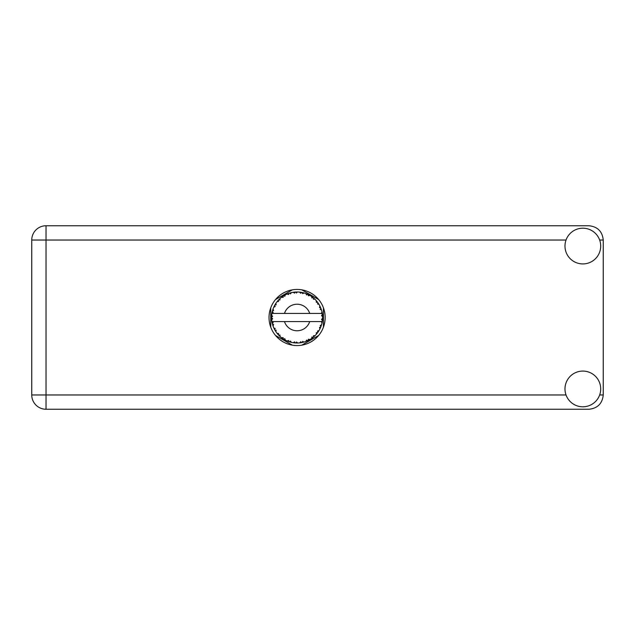 <?xml version="1.0" encoding="UTF-8"?>
<svg xmlns="http://www.w3.org/2000/svg" width="635" height="635" viewBox="0 0 635 635"><rect width="100%" height="100%" fill="white"/><g stroke="black" fill="none" stroke-linecap="round" stroke-linejoin="round"><path stroke-width="0.95" d="M292.338 289.838L275.511 299.553M318.667 299.553L301.839 289.838M323.421 327.215L323.421 307.784M301.839 345.162L318.667 335.447M275.511 335.447L292.338 345.162M270.756 307.784L270.756 327.215M582.843 406.797A17.859 17.859 0 0 0 600.702 388.938A17.859 17.859 0 0 0 582.843 371.078A17.859 17.859 0 0 0 564.983 388.938A17.859 17.859 0 0 0 582.843 406.797M582.843 263.922A17.859 17.859 0 0 0 600.702 246.062A17.859 17.859 0 0 0 582.843 228.203A17.859 17.859 0 0 0 564.983 246.062A17.859 17.859 0 0 0 582.843 263.922M297.093 289.433A28.067 28.067 0 0 0 269.026 317.5A28.067 28.067 0 0 0 297.093 345.567A28.067 28.067 0 0 0 325.152 317.5A28.067 28.067 0 0 0 297.093 289.433M566.023 240.038L46.037 240.038L46.037 394.962L31.75 394.962A14.287 14.287 0 0 0 46.037 409.25A14.287 14.287 0 0 1 31.75 394.962L31.75 240.038A14.287 14.287 0 0 1 46.037 225.75L588.962 225.75C597.583 226.663 602.345 231.426 603.25 240.038L603.25 394.962C602.345 403.574 597.583 408.337 588.962 409.25L46.037 409.25L46.037 394.962L566.023 394.962M322.12 322.429L322.366 320.961A25.511 25.511 0 0 0 322.437 320.437L322.588 318.437A25.511 25.511 0 0 0 322.588 316.563L322.58 316.428M322.516 319.572L322.572 318.794M272.169 312.047L272.042 312.666M272.153 312.102L271.947 313.19M274.296 306.038L274.026 306.586M274.28 306.07L273.804 307.07M282.631 296.474L281.845 297.045M290.806 292.775L289.457 293.156A25.511 25.511 0 0 0 288.949 293.322L288.504 293.473M288.338 293.537L287.631 293.807M287.536 293.838L287.084 294.029L288.592 294.529L288.949 293.322L287.123 294.045M296.172 292.005L295.751 292.021A25.511 25.511 0 0 0 295.219 292.052L293.695 292.211M294.553 292.116L293.815 292.195M302.538 292.576L302.133 292.489A25.511 25.511 0 0 0 301.609 292.394L301.387 292.354M301.093 292.306L300.339 292.195M300.911 292.275L299.799 292.132M309.324 295.108L308.189 294.529A25.511 25.511 0 0 0 307.713 294.299L307.507 294.211M307.364 294.148L306.864 293.934M312.841 297.434L312.42 297.109M318.127 303.07L317.889 302.72A25.511 25.511 0 0 0 317.571 302.292L317.54 302.252M317.167 301.752L316.698 301.18M317.04 301.601L316.413 300.839M322.27 313.396L322.159 312.785M322.128 312.595L322.016 312.071L321.262 313.42L309.713 313.42A13.264 13.264 0 0 0 284.464 313.42L309.713 313.42M322.588 318.437L321.508 319.357L322.437 320.381M322.501 319.762L322.548 319.159M306.546 341.193L307.713 340.701A25.511 25.511 0 0 0 308.189 340.471L309.959 339.527A25.511 25.511 0 0 0 311.539 338.526L313.142 337.328A25.511 25.511 0 0 0 313.555 336.987L315.031 335.637A25.511 25.511 0 0 0 316.317 334.272L317.571 332.708A25.511 25.511 0 0 0 317.889 332.28L318.976 330.605A25.511 25.511 0 0 0 319.881 328.962L320.715 327.136A25.511 25.511 0 0 0 320.905 326.644L320.985 326.438M321.508 324.882L321.334 325.438M318.976 330.605L317.468 331.089L317.913 332.24M318.27 331.724L318.603 331.216M318.524 331.343L318.881 330.764M309.959 339.527L308.404 339.225L308.189 340.471L308.618 340.257M309.205 339.955L309.793 339.622M304.975 341.765L305.737 341.503M296.299 343.003L297.751 343.003A25.511 25.511 0 0 0 299.625 342.884L301.609 342.606A25.511 25.511 0 0 0 302.133 342.511L302.181 342.503M294.799 342.908L295.219 342.948A25.511 25.511 0 0 0 295.751 342.979L295.807 342.979M287.123 340.955L288.949 341.678A25.511 25.511 0 0 0 289.457 341.844L289.504 341.86M290.179 342.059L290.806 342.225M290.766 342.217L291.203 342.328M279.146 335.637L279.63 336.106M272.629 324.755L272.899 325.612M271.589 318.445L271.629 319.175M321.548 324.747L320.207 325.588L320.905 326.644L321.548 324.747A25.511 25.511 0 0 0 322.016 322.929L321.262 321.58L309.713 321.58A13.264 13.264 0 0 1 284.464 321.58L271.907 321.58A25.511 25.511 0 0 0 271.915 321.627L271.931 321.755M272.097 322.644L272.312 323.588L273.137 322.628L271.915 321.627L272.209 323.159M272.217 323.199L272.312 323.588A25.511 25.511 0 0 0 272.447 324.104L273.042 326.017A25.511 25.511 0 0 0 273.725 327.755L274.606 329.557L275.169 328.422L273.875 328.089M274.264 328.906L274.606 329.557A25.511 25.511 0 0 0 274.86 330.025L275.915 331.732A25.511 25.511 0 0 0 277.011 333.248L277.249 333.542M277.765 334.161L278.313 334.772L278.574 333.534L277.011 333.248L278.313 334.772A25.511 25.511 0 0 0 278.678 335.161L278.828 335.32M288.552 341.543L288.949 341.678L288.592 340.471L287.084 340.971L288.02 341.344M290.465 341.082L289.457 341.844L291.394 342.368L290.465 341.082M291.362 342.328L291.394 342.368A25.511 25.511 0 0 0 293.235 342.717L293.37 342.741M293.235 342.717L295.219 342.948L294.569 341.86L293.235 342.717L293.767 342.797M297.751 343.003L296.537 341.987L295.823 342.979M300.887 342.733L301.609 342.606L300.704 341.725L299.76 342.876M303.959 342.074L302.641 341.352L302.133 342.511L302.593 342.416M304.078 342.035A25.511 25.511 0 0 0 305.856 341.455L305.991 341.408M306.618 340.066L305.856 341.455L307.713 340.701L306.618 340.066M312.674 337.701L313.142 337.328L311.928 336.987L311.658 338.447M315.031 335.637L313.452 335.724L313.611 336.947M317.127 333.296L317.571 332.708L316.309 332.684L316.405 334.169M320.421 327.819L320.715 327.136L319.476 327.43L319.945 328.835M273.042 326.017L273.629 324.541L272.463 324.167M275.915 331.684L276.122 330.152L274.971 330.216M279.924 334.97L278.678 335.161L280.114 336.55L279.924 334.97M280.106 336.502L280.114 336.55A25.511 25.511 0 0 0 281.559 337.741L283.194 338.899L283.139 337.637L281.559 337.741L283.194 338.899A25.511 25.511 0 0 0 283.647 339.185L283.829 339.296M284.813 338.693L283.647 339.185L285.385 340.169L284.813 338.693M285.369 340.13L285.385 340.169A25.511 25.511 0 0 0 287.084 340.971L287.21 341.019M281.567 337.749L282.011 338.082M282.043 338.106L281.559 337.741M288.044 341.352L288.441 341.503M275.066 304.617L274.86 304.975A25.511 25.511 0 0 0 274.606 305.443L273.725 307.245A25.511 25.511 0 0 0 273.042 308.983L272.447 310.896A25.511 25.511 0 0 0 272.312 311.412L271.915 313.373A25.511 25.511 0 0 0 271.677 315.238L271.574 317.23A25.511 25.511 0 0 0 271.574 317.77L271.582 317.833M271.589 316.635L271.574 317.23L272.629 316.286L271.661 315.373M271.915 321.667L271.994 322.096M272.042 322.35L272.137 322.834M273.725 327.755L273.963 328.271M277.058 333.256L278.313 334.772M271.637 315.69L271.677 315.238M272.606 310.324L272.447 310.896L273.629 310.459L272.994 309.118M271.637 319.278L271.597 318.635M271.709 319.73L272.629 318.714L271.574 317.77L271.677 319.762A25.511 25.511 0 0 0 271.907 321.58M272.447 324.104L272.574 324.556M273.772 327.779L274.606 329.557M271.947 313.341L273.137 312.372L272.296 311.475M272.447 310.896L272.915 309.348M275.661 303.657L275.098 304.562M278.971 299.537L278.678 299.839A25.511 25.511 0 0 0 278.313 300.228L277.011 301.752A25.511 25.511 0 0 0 275.915 303.268L275.614 303.72M271.574 317.77L271.597 318.619M271.915 321.627L272.097 322.62M271.947 321.659L272.312 323.588M273.042 308.983L272.852 309.523M273.772 307.221L275.169 306.578L274.574 305.506M275.28 304.268L274.86 304.975L276.122 304.848L275.915 303.268L274.86 304.975M287.084 294.029A25.511 25.511 0 0 0 285.385 294.83L283.647 295.815A25.511 25.511 0 0 0 283.194 296.101L281.559 297.259A25.511 25.511 0 0 0 280.114 298.45L279.035 299.474M279.194 299.315L278.678 299.839L279.924 300.03L280.011 298.545M271.709 315.27L271.574 317.23M277.058 301.744L278.574 301.466L278.265 300.284M278.678 299.839L279.837 298.704M280.114 298.45L279.519 298.998M283.909 295.656L284.813 296.307L285.266 294.894M322.135 322.342L322.366 320.961L321.477 321.58M322.548 315.833L322.437 314.563L321.508 315.643L322.588 316.563L322.564 316.087M322.477 314.968L322.437 314.563A25.511 25.511 0 0 0 322.366 314.039L322.358 313.968M321.318 313.42L322.366 314.039L322.294 313.571M275.915 303.268L275.233 304.34M281.559 297.259L283.139 297.363L283.139 296.14M284.885 295.092L284.353 295.394M293.235 292.283L294.569 293.14L295.219 292.052L293.235 292.283A25.511 25.511 0 0 0 291.394 292.632L291.259 292.664M271.907 313.42L284.464 313.42M322.016 312.071A25.511 25.511 0 0 0 321.548 310.253L321.508 310.118M321.239 309.261L320.905 308.356L320.207 309.412L321.445 309.904M321.508 310.229L320.905 308.356A25.511 25.511 0 0 0 320.715 307.864L320.627 307.658M319.476 307.57L320.715 307.864L319.881 306.038L319.476 307.57M319.873 306.086L319.881 306.038A25.511 25.511 0 0 0 318.976 304.395L318.913 304.276M318.064 302.974L317.468 303.911L318.976 304.395L318.683 303.911M317.436 302.109L316.317 300.728L316.309 302.316L317.532 302.236M316.317 300.728A25.511 25.511 0 0 0 315.031 299.363L314.936 299.268M313.88 298.291L313.555 298.013L313.452 299.276L314.69 299.029M315.031 299.363L313.555 298.013A25.511 25.511 0 0 0 313.142 297.672L313.095 297.632M311.642 296.545L311.928 298.013L312.976 297.537M311.539 296.474A25.511 25.511 0 0 0 309.959 295.473L309.84 295.402M309.959 295.473L308.189 294.529L308.404 295.775L309.959 295.473L309.467 295.188M306.618 294.934L307.713 294.299L305.856 293.545L306.618 294.934M305.856 293.545A25.511 25.511 0 0 0 304.078 292.965L303.943 292.925M303.371 292.775L302.133 292.489L302.641 293.648L304.078 292.965L303.53 292.814M300.704 293.275L301.609 292.394L299.625 292.116L300.704 293.275M299.625 292.116A25.511 25.511 0 0 0 297.751 291.997L297.617 291.989M297.021 291.989L295.751 292.021L296.537 293.013L297.299 291.989M289.846 293.037L290.465 293.918L291.394 292.632L290.862 292.759M284.853 295.116L284.385 295.378M291.394 292.632L289.877 293.029M289.457 293.156L291.036 292.711M290.679 292.806L290.179 292.941M297.148 291.989L296.275 291.997M285.369 294.87L283.647 295.815M287.885 293.703L287.472 293.87M295.751 292.021L297.394 291.989M304.078 292.965L302.593 292.584M297.751 291.997L296.489 291.997M303.49 292.806L302.974 292.671M306.276 293.695L306.911 293.957M308.189 294.529L309.65 295.291M304.038 292.981L302.133 292.489M309.435 295.172L308.959 294.918M313.555 298.013L314.531 298.879M318.976 304.395L318.175 303.141M318.389 303.451L318.667 303.879M313.142 297.672L311.555 296.521M321.159 309.047L320.929 308.419M318.937 304.379L317.889 302.72M321.247 309.293L321.381 309.705M322.135 322.374L322.048 322.802M322.532 319.421L322.445 320.365M322.366 314.039L321.993 312.11M322.548 316.532L322.437 314.563M320.088 328.549L319.881 328.962M320.207 328.303L320.389 327.898M321.993 322.89L322.366 320.961M322.016 322.929L322.255 321.691M320.151 328.422L320.373 327.93M319.873 328.914L320.715 327.136M316.317 334.272L316.682 333.835M313.142 337.328L311.539 338.526M284.464 321.58L309.713 321.58M316.317 334.224L317.571 332.708M312.039 338.177L312.468 337.86M306.618 341.17L307.713 340.701M303.22 342.265L303.736 342.13M301.609 342.606L300.109 342.837M300.355 342.805L299.625 342.884M305.856 341.455L307.038 340.995M293.957 342.821L294.402 342.868M302.133 342.511L304.038 342.019M297.72 342.971L296.227 342.995M287.504 341.146L287.084 340.971M293.299 342.733L295.219 342.948M287.639 341.201L288.139 341.392M599.654 394.962L603.25 394.962M603.25 240.038L599.654 240.038M31.75 240.038L46.037 240.038L46.037 225.75A14.287 14.287 0 0 0 31.75 240.038"/></g></svg>
